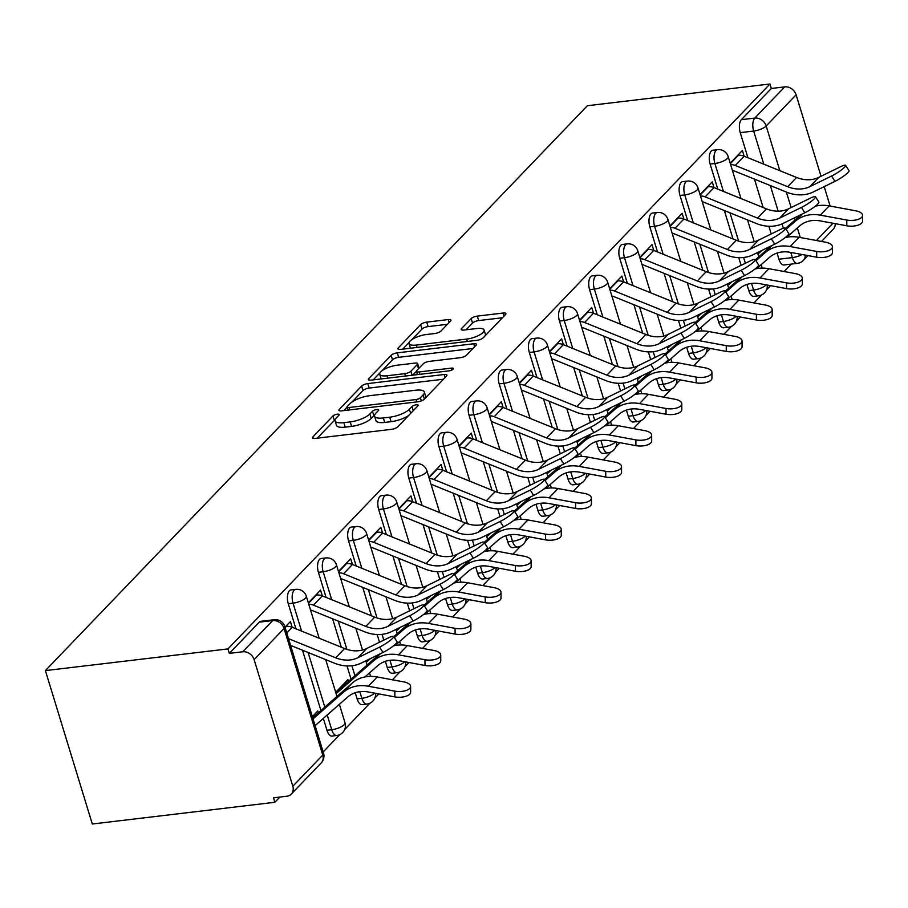 <?xml version="1.0" encoding="UTF-8"?>
<svg xmlns="http://www.w3.org/2000/svg" width="908" height="908" viewBox="0 0 908 908"><rect width="100%" height="100%" fill="white"/><g stroke="black" fill="none" stroke-linecap="round" stroke-linejoin="round"><path stroke-width="1.36" d="M337.277 414.207A3.394 1.078 -17 0 0 332.975 415.943L312.84 436.941A4.835 1.532 -17 0 0 312.454 437.849A4.835 1.532 -17 0 0 315.19 438.416L391.62 429.325A4.835 1.532 -17 0 0 397.761 426.839L417.907 405.853A3.394 1.078 -17 0 0 418.179 405.206A3.394 1.078 -17 0 0 416.261 404.82A3.394 1.078 -17 0 0 411.96 406.557L409.36 409.27A15.493 4.915 -17 0 1 389.702 417.215L383.335 417.964A15.493 4.915 -17 0 1 374.584 416.17A15.493 4.915 -17 0 1 375.81 413.265L378.42 410.541A3.394 1.078 -17 0 0 378.681 409.905A3.394 1.078 -17 0 0 376.775 409.519A3.394 1.078 -17 0 0 372.473 411.256L369.862 413.969A15.493 4.915 -17 0 1 350.216 421.914L343.837 422.663A15.493 4.915 -17 0 1 335.097 420.869A15.493 4.915 -17 0 1 336.323 417.964L338.922 415.24A3.394 1.078 -17 0 0 339.195 414.604A3.394 1.078 -17 0 0 337.277 414.207M335.109 419.848A3.394 1.078 -17 0 0 334.348 420.415L317.323 438.155M374.595 415.149A3.394 1.078 -17 0 0 373.835 415.728L371.236 418.44L369.862 413.969M746.932 284.465L748.816 290.617A9.863 4.619 83.2 0 0 753.844 296.383L758.6 295.815A9.863 4.619 -96.8 0 1 753.572 290.049L751.552 283.432M716.798 315.87L718.682 322.022A9.863 4.619 83.2 0 0 723.71 327.788L728.466 327.221A9.863 4.619 -96.8 0 1 723.438 321.455L721.417 314.838M686.675 347.276L688.548 353.428A9.863 4.619 83.2 0 0 693.576 359.193L698.331 358.626A9.863 4.619 -96.8 0 1 693.303 352.86L691.283 346.243M656.541 378.681L658.413 384.833A9.863 4.619 83.2 0 0 663.442 390.599L668.209 390.031A9.863 4.619 -96.8 0 1 663.18 384.266L661.149 377.649M626.406 410.087L628.291 416.239A9.863 4.619 83.2 0 0 633.319 422.004L638.074 421.437A9.863 4.619 -96.8 0 1 633.046 415.671L631.026 409.054M596.272 441.492L598.156 447.644A9.863 4.619 83.2 0 0 603.184 453.41L607.94 452.842A9.863 4.619 -96.8 0 1 602.912 447.076L600.892 440.459M566.138 472.898L568.022 479.049A9.863 4.619 83.2 0 0 573.05 484.815L577.806 484.248A9.863 4.619 -96.8 0 1 572.778 478.482L570.757 471.865M536.015 504.303L537.888 510.455A9.863 4.619 83.2 0 0 542.916 516.221L547.683 515.653A9.863 4.619 -96.8 0 1 542.655 509.887L540.623 503.27M505.881 535.709L507.754 541.86A9.863 4.619 83.2 0 0 512.782 547.626L517.549 547.059A9.863 4.619 -96.8 0 1 512.521 541.293L510.5 534.676M475.747 567.114L477.631 573.266A9.863 4.619 83.2 0 0 482.659 579.032L487.414 578.464A9.863 4.619 -96.8 0 1 482.386 572.698L480.366 566.081M445.612 598.52L447.496 604.671A9.863 4.619 83.2 0 0 452.524 610.437L457.28 609.87A9.863 4.619 -96.8 0 1 452.252 604.104L450.232 597.487M415.489 629.925L417.362 636.077A9.863 4.619 83.2 0 0 422.39 641.842L427.146 641.275A9.863 4.619 -96.8 0 1 422.118 635.509L420.098 628.892M385.355 661.33L387.228 667.482A9.863 4.619 83.2 0 0 392.256 673.248L397.023 672.68A9.863 4.619 -96.8 0 1 391.995 666.915L389.963 660.298M355.221 692.736L357.105 698.888A9.863 4.619 83.2 0 0 362.133 704.653L366.889 704.086A9.863 4.619 -96.8 0 1 361.861 698.32L359.84 691.703M323.339 718.398L326.971 730.293A9.863 4.619 83.2 0 0 331.999 736.059L336.755 735.491A9.863 4.619 -96.8 0 1 331.726 729.726L327.221 714.982M450.561 321.046A4.835 1.532 -17 0 0 450.935 320.138A4.835 1.532 -17 0 0 448.212 319.571L426.76 322.124A4.835 1.532 -17 0 0 420.62 324.61L398.249 347.923A4.835 1.532 -17 0 0 397.863 348.831A4.835 1.532 -17 0 0 400.598 349.398L477.029 340.307A4.835 1.532 -17 0 0 483.181 337.821L505.552 314.509A4.835 1.532 -17 0 0 505.926 313.589A4.835 1.532 -17 0 0 503.202 313.033L477.29 316.109A4.835 1.532 -17 0 0 471.15 318.594L461.582 328.571A4.835 1.532 -17 0 0 461.196 329.479A4.835 1.532 -17 0 0 463.931 330.047L476.779 328.514A12.95 4.109 -17 0 1 484.089 330.013A12.95 4.109 -17 0 1 466.633 339.093L416.307 345.074A12.95 4.109 -17 0 1 408.997 343.576A12.95 4.109 -17 0 1 426.454 334.507L434.841 333.508A4.835 1.532 -17 0 0 440.982 331.023L450.561 321.046M769.95 84.001L227.965 648.902L45.4 670.603L587.385 105.714L769.95 84.001L771.323 88.473L784.728 86.873A9.863 8.127 43.8 0 1 796.112 94.795L821.025 176.266M367.797 383.585A4.835 1.532 -17 0 0 361.656 386.059L339.286 409.383A4.835 1.532 -17 0 0 338.9 410.291A4.835 1.532 -17 0 0 341.635 410.847L418.077 401.756A4.835 1.532 -17 0 0 424.218 399.282L446.588 375.957A4.835 1.532 -17 0 0 446.963 375.049A4.835 1.532 -17 0 0 444.239 374.493L367.797 383.585L369.17 388.056A4.835 1.532 -17 0 0 363.018 390.531L352.043 401.983M368.761 378.647L391.132 355.334A4.835 1.532 -17 0 1 397.284 352.849L473.715 343.757A4.835 1.532 -17 0 1 476.45 344.325A4.835 1.532 -17 0 1 476.064 345.233L466.496 355.21A4.835 1.532 -17 0 1 460.356 357.695L429.348 361.384A4.835 1.532 -17 0 0 423.207 363.858L416.863 370.475A4.835 1.532 -17 0 0 416.477 371.395A4.835 1.532 -17 0 0 419.212 371.951L451.48 368.115A3.394 1.078 -17 0 1 453.398 368.5A3.394 1.078 -17 0 1 448.824 370.884L371.111 380.123A4.835 1.532 -17 0 1 368.387 379.555A4.835 1.532 -17 0 1 368.761 378.647L369.204 380.1M778.939 259.211L792.355 257.611A9.863 4.619 -96.8 0 0 797.383 263.377L783.967 264.977A9.863 4.619 -96.8 0 1 778.939 259.211L777.066 253.06M771.221 233.958L768.872 226.262M763.14 207.523L754.469 179.137M747.92 157.731L740.247 132.647L753.663 131.047A9.863 4.619 -96.8 0 1 754.786 118.085L784.728 86.873M292.83 786.249L322.76 755.047L284.068 628.484L254.138 659.685L292.83 786.249A9.863 8.127 -136.2 0 1 291.286 794.103A9.863 8.127 -136.2 0 1 286.905 796.225L273.501 797.814L274.863 802.286L279.88 797.054M323.169 751.949L339.785 734.617M344.688 729.521L369.919 703.212M374.811 698.116L378.829 693.928M392.404 679.786L400.042 671.807M404.945 666.71L408.963 662.522M422.538 648.38L430.176 640.401M435.08 635.305L439.097 631.117M452.661 616.975L460.311 608.996M465.214 603.899L469.232 599.7M482.795 585.569L490.445 577.59M495.337 572.494L499.366 568.294M512.929 554.164L520.579 546.185M525.471 541.089L529.489 536.889M543.063 522.758L550.702 514.779M555.605 509.683L559.623 505.484M573.186 491.353L580.836 483.374M585.739 478.278L589.757 474.078M603.321 459.947L610.97 451.968M615.874 446.872L619.892 442.673M633.455 428.542L641.105 420.563M645.997 415.467L650.015 411.267M663.589 397.136L671.228 389.157M676.131 384.061L680.149 379.862M693.712 365.731L701.362 357.752M706.265 352.644L710.283 348.456M723.846 334.326L731.496 326.347M736.399 321.239L740.417 317.051M753.981 302.92L761.63 294.941M766.522 289.834L770.54 285.645M784.115 271.515L791.209 264.114M274.863 802.286L92.298 823.999L45.4 670.603M824.192 186.628L830.139 206.071M835.224 223.652A9.863 8.127 43.8 0 1 833.272 229.213L821.524 241.449M254.138 659.685A9.863 8.127 -136.2 0 0 242.742 651.774L272.684 620.573A9.863 4.619 -96.8 0 1 274.25 619.721L260.846 621.31A9.863 4.619 -96.8 0 0 259.268 622.162L272.684 620.573A9.863 8.127 -136.2 0 1 284.068 628.484A9.863 3.133 -17 0 0 284.851 626.634A9.863 9.863 0 0 0 274.25 619.721M227.965 648.902L229.338 653.374L242.742 651.774M318.322 712.825L317.755 710.987L312.363 716.616M292.172 627.28L290.412 621.549L285.021 627.178M348.445 681.42L347.889 679.581L335.699 692.305M322.295 595.875L320.547 590.143L308.345 602.855M345.925 563.698L346.561 563.618A12.326 10.17 43.8 0 1 352.44 564.481L350.681 558.738L338.48 571.45M376.06 532.292L376.695 532.213A12.326 10.17 43.8 0 1 382.574 533.075L380.804 527.332L368.614 540.044M406.194 500.887L406.829 500.807A12.326 10.17 43.8 0 1 412.709 501.67L410.938 495.927L398.748 508.639M442.82 470.253L441.072 464.521L428.871 477.233M466.451 438.076L467.087 437.996A12.326 10.17 43.8 0 1 472.966 438.859L471.207 433.116L459.005 445.828M496.585 406.671L497.221 406.591A12.326 10.17 43.8 0 1 503.1 407.454L501.341 401.711L489.14 414.423M526.719 375.265L527.355 375.186A12.326 10.17 43.8 0 1 533.234 376.048L531.464 370.305L519.274 383.017M556.842 343.86L557.489 343.78A12.326 10.17 43.8 0 1 563.369 344.643L561.598 338.9L549.397 351.612M593.48 313.226L591.732 307.494L579.531 320.206M617.111 281.049L617.746 280.969A12.326 10.17 43.8 0 1 623.626 281.832L621.866 276.089L609.665 288.801M647.245 249.643L647.881 249.564A12.326 10.17 43.8 0 1 653.76 250.426L651.989 244.683L639.8 257.395M677.379 218.238L678.015 218.158A12.326 10.17 43.8 0 1 683.894 219.021L682.124 213.278L669.934 225.99M707.502 186.832L708.149 186.753A12.326 10.17 43.8 0 1 714.029 187.616L712.258 181.872L700.057 194.584M741.098 265.363L738.737 257.668M733.017 238.929L724.334 210.542M717.785 189.136L710.124 164.053L714.88 163.485A9.863 4.619 -96.8 0 1 717.581 149.672L712.814 150.229A9.863 4.619 83.2 0 0 710.124 164.053M710.964 296.768L708.615 289.073M702.883 270.334L694.2 241.948M687.662 220.542L679.99 195.458L684.745 194.891A9.863 4.619 -96.8 0 1 687.447 181.078L682.691 181.634A9.863 4.619 83.2 0 0 679.99 195.458M680.83 328.174L678.48 320.479M672.749 301.74L664.066 273.353M657.528 251.947L649.856 226.864L654.611 226.296A9.863 4.619 -96.8 0 1 657.313 212.483L652.557 213.039A9.863 4.619 83.2 0 0 649.856 226.864M650.695 359.579L648.346 351.884M642.614 333.145L633.932 304.759M627.394 283.353L619.721 258.269L624.488 257.702A9.863 4.619 -96.8 0 1 627.178 243.889L622.423 244.445A9.863 4.619 83.2 0 0 619.721 258.269M620.573 390.985L618.212 383.289M612.48 364.551L603.809 336.164M597.26 314.758L589.598 289.675L594.354 289.107A9.863 4.619 -96.8 0 1 597.055 275.294L592.288 275.85A9.863 4.619 83.2 0 0 589.598 289.675M590.438 422.39L588.078 414.695M582.357 395.956L573.674 367.57M567.125 346.164L559.464 321.08L564.22 320.513A9.863 4.619 -96.8 0 1 566.921 306.7L562.166 307.256A9.863 4.619 83.2 0 0 559.464 321.08M560.304 453.796L557.955 446.1M552.223 427.362L543.54 398.975M537.003 377.569L529.33 352.486L534.086 351.918A9.863 4.619 -96.8 0 1 536.787 338.105L532.031 338.661A9.863 4.619 83.2 0 0 529.33 352.486M530.17 485.201L527.82 477.506M522.089 458.767L513.406 430.381M506.868 408.975L499.196 383.891L503.951 383.324A9.863 4.619 -96.8 0 1 506.653 369.511L501.897 370.067A9.863 4.619 83.2 0 0 499.196 383.891M500.036 516.607L497.686 508.911M491.954 490.172L483.283 461.786M476.734 440.38L469.061 415.296L473.828 414.729A9.863 4.619 -96.8 0 1 476.518 400.916L471.763 401.472A9.863 4.619 83.2 0 0 469.061 415.296M469.913 548.012L467.552 540.317M461.832 521.578L453.149 493.192M446.6 471.785L438.939 446.702L443.694 446.134A9.863 4.619 -96.8 0 1 446.396 432.321L441.629 432.878A9.863 4.619 83.2 0 0 438.939 446.702M439.778 579.418L437.429 571.722M431.697 552.983L423.014 524.597M416.477 503.191L408.804 478.107L413.56 477.54A9.863 4.619 -96.8 0 1 416.261 463.727L411.506 464.283A9.863 4.619 83.2 0 0 408.804 478.107M409.644 610.823L407.295 603.128M401.563 584.389L392.88 556.002M386.343 534.596L378.67 509.513L383.426 508.945A9.863 4.619 -96.8 0 1 386.127 495.132L381.371 495.689A9.863 4.619 83.2 0 0 378.67 509.513M379.51 642.228L377.161 634.533M371.429 615.794L362.746 587.408M356.208 566.002L348.536 540.918L353.303 540.351A9.863 4.619 -96.8 0 1 355.993 526.538L351.237 527.094A9.863 4.619 83.2 0 0 348.536 540.918M351.055 679.127L347.026 665.939M341.294 647.2L332.623 618.813M326.074 597.407L318.413 572.324L323.169 571.756A9.863 4.619 -96.8 0 1 325.87 557.943L321.103 558.499A9.863 4.619 83.2 0 0 318.413 572.324M320.933 710.533L302.489 650.219M295.94 628.813L288.279 603.729L293.034 603.162A9.863 4.619 -96.8 0 1 295.736 589.349L290.98 589.905A9.863 4.619 83.2 0 0 288.279 603.729M744.14 156.199L742.392 150.467L730.191 163.179M771.323 88.473L741.382 119.674A9.863 4.619 83.2 0 0 740.247 132.647M229.338 653.374L259.268 622.162M606.975 409.553L608.144 413.798M335.097 420.869L336.459 425.341A15.493 4.915 -17 0 0 345.21 427.135L343.837 422.663M371.236 418.44A15.493 4.915 -17 0 1 351.578 426.385L345.21 427.135M374.584 416.17L375.957 420.642A15.493 4.915 -17 0 0 384.697 422.436L383.335 417.964M408.748 415.399A15.493 4.915 -17 0 1 391.064 421.687L384.697 422.436M443.467 379.215L369.17 388.056M347.06 407.17L343.78 410.598M347.31 406.5A3.394 1.078 -17 0 0 347.049 407.136A3.394 1.078 -17 0 0 348.956 407.522L416.057 399.543A3.394 1.078 -17 0 0 420.359 397.806L423.105 394.946A15.493 4.915 -17 0 0 424.331 392.029A15.493 4.915 -17 0 0 415.58 390.236L369.715 395.695A15.493 4.915 -17 0 0 350.068 403.629L347.31 406.5M425.568 397.874A15.493 4.915 -17 0 0 425.693 396.501L424.331 392.029M373.256 379.862L379.964 372.87M381.996 370.759L392.506 359.806L391.132 355.334M472.943 348.49L398.646 357.321A4.835 1.532 -17 0 0 392.506 359.806M397.182 365.209A12.95 4.109 -17 0 0 379.726 374.278A12.95 4.109 -17 0 0 387.046 375.776L404.775 373.665A4.835 1.532 -17 0 0 410.915 371.19L417.26 364.562A4.835 1.532 -17 0 0 417.646 363.654A4.835 1.532 -17 0 0 414.911 363.098L397.182 365.209M379.726 374.278L381.099 378.75A12.95 4.109 -17 0 0 381.167 378.931M416.454 371.304L412.754 375.174M419.031 368.217A4.835 1.532 -17 0 0 419.008 368.126L417.646 363.654M408.997 343.576L410.371 348.048A12.95 4.109 -17 0 0 410.439 348.218M485.383 335.517A12.95 4.109 -17 0 0 485.451 334.484L484.089 330.013M502.43 317.755L478.664 320.581A4.835 1.532 -17 0 0 472.523 323.066L466.065 329.786M447.428 324.304L428.133 326.596A4.835 1.532 -17 0 0 421.982 329.082L411.869 339.626M409.065 342.543L402.732 349.137M410.598 686.448L410.62 692.202A11.339 5.017 179.8 0 1 394.844 696.879L394.821 691.136A11.339 5.017 -0.2 0 0 410.598 686.448A11.339 5.017 -0.2 0 0 403.697 681.874L377.217 676.971A36.978 30.497 -136.2 0 0 352.225 683.054L316.029 714.834A5.913 4.88 43.8 0 1 313.646 715.867L313.01 715.947M315.11 725.617L347.696 697.015A30.577 25.208 43.8 0 1 368.353 691.987L394.844 696.879M394.821 691.136L368.33 686.232A36.978 30.497 -136.2 0 0 343.337 692.316L313.056 718.898M379.623 647.098A11.339 1.861 -32.2 0 0 389.487 640.98A11.339 1.861 -32.2 0 0 393.663 636.429A11.339 1.861 -32.2 0 0 388.511 637.836L366.764 648.471L357.877 657.721L379.623 647.098L382.994 652.443L361.248 663.078A36.978 30.497 43.8 0 1 334.428 663.158L290.583 645.384M393.663 636.429L397.034 641.774A11.339 1.861 147.8 0 1 392.858 646.326A11.339 1.861 147.8 0 1 382.994 652.443M285.668 626.509L286.304 626.429A12.326 10.17 43.8 0 1 292.183 627.292L344.586 648.539A30.577 25.208 -136.2 0 0 366.764 648.471M288.528 638.676L335.71 657.801A30.577 25.208 -136.2 0 0 357.877 657.721M440.732 655.043L440.755 660.797A11.339 5.017 179.8 0 1 424.978 665.473L424.944 659.73A11.339 5.017 -0.2 0 0 440.732 655.043A11.339 5.017 -0.2 0 0 433.831 650.469L407.34 645.565A36.978 30.497 -136.2 0 0 393.414 645.906M379.499 654.157L346.164 683.429A5.913 4.88 43.8 0 1 343.78 684.462L343.145 684.541M424.944 659.73L398.464 654.827A36.978 30.497 -136.2 0 0 373.472 660.91L337.277 692.69A5.913 4.88 43.8 0 1 336.039 693.44M364.914 676.948L377.83 665.609A30.577 25.208 43.8 0 1 398.487 660.581L424.978 665.473M470.866 623.637L470.889 629.392A11.339 5.017 179.8 0 1 455.101 634.068L455.078 628.325A11.339 5.017 -0.2 0 0 470.866 623.637A11.339 5.017 -0.2 0 0 463.965 619.063L437.474 614.16A36.978 30.497 -136.2 0 0 423.537 614.5M370.532 658.538L367.399 661.285A5.913 4.88 43.8 0 1 366.174 662.034M395.037 645.543L407.964 634.204A30.577 25.208 43.8 0 1 428.621 629.176L455.101 634.068M455.078 628.325L428.587 623.421A36.978 30.497 -136.2 0 0 403.606 629.505L394.39 637.586M409.633 622.752L393.8 636.644M409.758 615.692A11.339 1.861 -32.2 0 0 419.621 609.574A11.339 1.861 -32.2 0 0 423.798 605.023A11.339 1.861 -32.2 0 0 418.633 606.43L396.898 617.065L388.011 626.316L409.758 615.692L413.117 621.038L391.382 631.673A36.978 30.497 43.8 0 1 364.562 631.752L312.148 610.505A5.913 4.88 -136.2 0 0 310.559 610.097M423.798 605.023L427.157 610.369A11.339 1.861 147.8 0 1 422.992 614.92A11.339 1.861 147.8 0 1 413.117 621.038M315.791 595.103L316.438 595.024A12.326 10.17 43.8 0 1 322.317 595.886L374.72 617.134A30.577 25.208 -136.2 0 0 396.898 617.065M308.765 604.206A12.326 10.17 43.8 0 1 313.43 605.148L365.833 626.395A30.577 25.208 -136.2 0 0 388.011 626.316M439.881 584.287A11.339 1.861 -32.2 0 0 449.755 578.169A11.339 1.861 -32.2 0 0 453.921 573.618A11.339 1.861 -32.2 0 0 448.768 575.025L427.032 585.66L418.145 594.91L439.881 584.287L443.252 589.633L421.516 600.267A36.978 30.497 43.8 0 1 394.685 600.347L342.282 579.1A5.913 4.88 -136.2 0 0 340.693 578.691M453.921 573.618L457.291 578.964A11.339 1.861 147.8 0 1 453.126 583.515A11.339 1.861 147.8 0 1 443.252 589.633M338.888 572.8A12.326 10.17 43.8 0 1 343.565 573.742L395.967 594.99A30.577 25.208 -136.2 0 0 418.145 594.91M343.565 573.742L352.44 564.481L404.854 585.728A30.577 25.208 -136.2 0 0 427.032 585.66M501 592.232L501.023 597.986A11.339 5.017 179.8 0 1 485.235 602.662L485.212 596.919A11.339 5.017 -0.2 0 0 501 592.232A11.339 5.017 -0.2 0 0 494.1 587.658L467.609 582.754A36.978 30.497 -136.2 0 0 453.671 583.095M400.666 627.133L397.534 629.88A5.913 4.88 43.8 0 1 396.308 630.629M425.171 614.137L438.087 602.798A30.577 25.208 43.8 0 1 458.744 597.77L485.235 602.662M485.212 596.919L458.722 592.016A36.978 30.497 -136.2 0 0 433.729 598.1L424.524 606.181M439.767 591.346L423.934 605.239M531.123 560.826L531.146 566.581A11.339 5.017 179.8 0 1 515.369 571.257L515.347 565.514A11.339 5.017 -0.2 0 0 531.123 560.826A11.339 5.017 -0.2 0 0 524.222 556.252L497.743 551.349A36.978 30.497 -136.2 0 0 483.805 551.689M430.801 595.727L427.668 598.474A5.913 4.88 43.8 0 1 426.442 599.223M455.305 582.732L468.222 571.393A30.577 25.208 43.8 0 1 488.879 566.365L515.369 571.257M515.347 565.514L488.856 560.611A36.978 30.497 -136.2 0 0 463.863 566.694L454.658 574.775M469.901 559.941L454.068 573.833M561.258 529.421L561.28 535.175A11.339 5.017 179.8 0 1 545.504 539.851L545.47 534.108A11.339 5.017 -0.2 0 0 561.258 529.421A11.339 5.017 -0.2 0 0 554.357 524.847L527.866 519.944A36.978 30.497 -136.2 0 0 513.939 520.284M460.935 564.322L457.802 567.069A5.913 4.88 43.8 0 1 456.565 567.818M485.44 551.326L498.356 539.988A30.577 25.208 43.8 0 1 519.013 534.96L545.504 539.851M545.47 534.108L518.99 529.205A36.978 30.497 -136.2 0 0 493.997 535.289L484.793 543.37M500.036 528.535L484.202 542.428M470.015 552.881A11.339 1.861 -32.2 0 0 479.889 546.764A11.339 1.861 -32.2 0 0 484.055 542.212A11.339 1.861 -32.2 0 0 478.902 543.62L457.155 554.255L448.268 563.505L470.015 552.881L473.386 558.227L451.639 568.862A36.978 30.497 43.8 0 1 424.819 568.941L372.416 547.694A5.913 4.88 -136.2 0 0 370.827 547.286M484.055 542.212L487.426 547.558A11.339 1.861 147.8 0 1 483.26 552.109A11.339 1.861 147.8 0 1 473.386 558.227M369.023 541.395A12.326 10.17 43.8 0 1 373.687 542.337L426.102 563.584A30.577 25.208 -136.2 0 0 448.268 563.505M373.687 542.337L382.574 533.075L434.989 554.323A30.577 25.208 -136.2 0 0 457.155 554.255M500.149 521.476A11.339 1.861 -32.2 0 0 510.012 515.358A11.339 1.861 -32.2 0 0 514.189 510.807A11.339 1.861 -32.2 0 0 509.036 512.214L487.29 522.849L478.403 532.099L500.149 521.476L503.52 526.822L481.773 537.457A36.978 30.497 43.8 0 1 454.953 537.536L402.539 516.289A5.913 4.88 -136.2 0 0 400.961 515.88M514.189 510.807L517.56 516.153A11.339 1.861 147.8 0 1 513.383 520.704A11.339 1.861 147.8 0 1 503.52 526.822M399.157 509.99A12.326 10.17 43.8 0 1 403.822 510.932L456.236 532.179A30.577 25.208 -136.2 0 0 478.403 532.099M403.822 510.932L412.709 501.67L465.123 522.917A30.577 25.208 -136.2 0 0 487.29 522.849M530.283 490.07A11.339 1.861 -32.2 0 0 540.146 483.953A11.339 1.861 -32.2 0 0 544.323 479.401A11.339 1.861 -32.2 0 0 539.159 480.809L517.424 491.444L508.537 500.694L530.283 490.07L533.643 495.416L511.908 506.051A36.978 30.497 43.8 0 1 485.088 506.131L432.673 484.883A5.913 4.88 -136.2 0 0 431.084 484.475M544.323 479.401L547.683 484.747A11.339 1.861 147.8 0 1 543.517 489.299A11.339 1.861 147.8 0 1 533.643 495.416M436.317 469.481L436.964 469.402A12.326 10.17 43.8 0 1 442.843 470.265L495.246 491.512A30.577 25.208 -136.2 0 0 517.424 491.444M429.291 478.584A12.326 10.17 43.8 0 1 433.956 479.526L486.37 500.773A30.577 25.208 -136.2 0 0 508.537 500.694M591.392 498.015L591.414 503.77A11.339 5.017 179.8 0 1 575.627 508.446L575.604 502.703A11.339 5.017 -0.2 0 0 591.392 498.015A11.339 5.017 -0.2 0 0 584.491 493.441L558 488.538A36.978 30.497 -136.2 0 0 544.074 488.879M491.069 532.917L487.936 535.663A5.913 4.88 43.8 0 1 486.699 536.412M515.562 519.921L528.49 508.582A30.577 25.208 43.8 0 1 549.147 503.554L575.627 508.446M575.604 502.703L549.113 497.8A36.978 30.497 -136.2 0 0 524.132 503.883L514.915 511.964M530.159 497.13L514.325 511.022M560.406 458.665A11.339 1.861 -32.2 0 0 570.281 452.547A11.339 1.861 -32.2 0 0 574.446 447.996A11.339 1.861 -32.2 0 0 569.293 449.403L547.558 460.038L538.671 469.288L560.406 458.665L563.777 464.011L542.042 474.646A36.978 30.497 43.8 0 1 515.222 474.725L462.808 453.478A5.913 4.88 -136.2 0 0 461.219 453.069M574.446 447.996L577.817 453.342A11.339 1.861 147.8 0 1 573.652 457.893A11.339 1.861 147.8 0 1 563.777 464.011M459.425 447.179A12.326 10.17 43.8 0 1 464.09 448.121L516.493 469.368A30.577 25.208 -136.2 0 0 538.671 469.288M464.09 448.121L472.966 438.859L525.38 460.106A30.577 25.208 -136.2 0 0 547.558 460.038M621.526 466.61L621.549 472.364A11.339 5.017 179.8 0 1 605.761 477.041L605.738 471.297A11.339 5.017 -0.2 0 0 621.526 466.61A11.339 5.017 -0.2 0 0 614.625 462.036L588.134 457.133A36.978 30.497 -136.2 0 0 574.197 457.473M521.192 501.511L518.059 504.258A5.913 4.88 43.8 0 1 516.834 505.007M545.697 488.515L558.613 477.177A30.577 25.208 43.8 0 1 579.27 472.149L605.761 477.041M605.738 471.297L579.247 466.394A36.978 30.497 -136.2 0 0 554.266 472.478L545.05 480.559M560.293 465.725L544.459 479.617M590.54 427.259A11.339 1.861 -32.2 0 0 600.415 421.142A11.339 1.861 -32.2 0 0 604.58 416.59A11.339 1.861 -32.2 0 0 599.428 417.998L577.681 428.633L568.805 437.883L590.54 427.259L593.911 432.605L572.165 443.24A36.978 30.497 43.8 0 1 545.345 443.32L492.942 422.072A5.913 4.88 -136.2 0 0 491.353 421.664M604.58 416.59L607.951 421.936A11.339 1.861 147.8 0 1 603.786 426.488A11.339 1.861 147.8 0 1 593.911 432.605M489.548 415.773A12.326 10.17 43.8 0 1 494.213 416.715L546.627 437.962A30.577 25.208 -136.2 0 0 568.805 437.883M494.213 416.715L503.1 407.454L555.514 428.701A30.577 25.208 -136.2 0 0 577.681 428.633M651.649 435.204L651.683 440.959A11.339 5.017 179.8 0 1 635.895 445.635L635.872 439.892A11.339 5.017 -0.2 0 0 651.649 435.204A11.339 5.017 -0.2 0 0 644.759 430.63L618.269 425.727A36.978 30.497 -136.2 0 0 604.331 426.068M551.326 470.106L548.194 472.852A5.913 4.88 43.8 0 1 546.968 473.601M575.831 457.11L588.747 445.771A30.577 25.208 43.8 0 1 609.404 440.743L635.895 445.635M635.872 439.892L609.381 434.989A36.978 30.497 -136.2 0 0 584.389 441.072L575.184 449.154M590.427 434.319L574.594 448.212M620.675 395.854A11.339 1.861 -32.2 0 0 630.549 389.736A11.339 1.861 -32.2 0 0 634.715 385.185A11.339 1.861 -32.2 0 0 629.562 386.592L607.815 397.227L598.928 406.478L620.675 395.854L624.046 401.2L602.299 411.835A36.978 30.497 43.8 0 1 575.479 411.914L523.065 390.667A5.913 4.88 -136.2 0 0 521.487 390.258M634.715 385.185L638.086 390.531A11.339 1.861 147.8 0 1 633.909 395.082A11.339 1.861 147.8 0 1 624.046 401.2M519.682 384.368A12.326 10.17 43.8 0 1 524.347 385.31L576.762 406.557A30.577 25.208 -136.2 0 0 598.928 406.478M524.347 385.31L533.234 376.048L585.649 397.295A30.577 25.208 -136.2 0 0 607.815 397.227M681.783 403.799L681.806 409.553A11.339 5.017 179.8 0 1 666.029 414.23L666.007 408.486A11.339 5.017 -0.2 0 0 681.783 403.799A11.339 5.017 -0.2 0 0 674.882 399.225L648.403 394.322A36.978 30.497 -136.2 0 0 634.465 394.662M581.46 438.7L578.328 441.447A5.913 4.88 43.8 0 1 577.091 442.196M605.965 425.704L618.881 414.366A30.577 25.208 43.8 0 1 639.538 409.338L666.029 414.23M666.007 408.486L639.516 403.583A36.978 30.497 -136.2 0 0 614.523 409.667L605.318 417.748M620.561 402.914L604.728 416.806M650.809 364.449A11.339 1.861 -32.2 0 0 660.672 358.331A11.339 1.861 -32.2 0 0 664.849 353.779A11.339 1.861 -32.2 0 0 659.696 355.187L637.949 365.822L629.062 375.072L650.809 364.449L654.18 369.794L632.433 380.429A36.978 30.497 43.8 0 1 605.613 380.509L553.199 359.262A5.913 4.88 -136.2 0 0 551.621 358.853M664.849 353.779L668.22 359.125A11.339 1.861 147.8 0 1 664.043 363.677A11.339 1.861 147.8 0 1 654.18 369.794M549.817 352.962A12.326 10.17 43.8 0 1 554.482 353.904L606.896 375.152A30.577 25.208 -136.2 0 0 629.062 375.072M554.482 353.904L563.369 344.643L615.772 365.89A30.577 25.208 -136.2 0 0 637.949 365.822M711.917 372.394L711.94 378.148A11.339 5.017 179.8 0 1 696.152 382.824L696.13 377.081A11.339 5.017 -0.2 0 0 711.917 372.394A11.339 5.017 -0.2 0 0 705.017 367.819L678.526 362.916A36.978 30.497 -136.2 0 0 664.599 363.257M611.595 407.295L608.462 410.041A5.913 4.88 43.8 0 1 607.225 410.791M636.088 394.299L649.016 382.96A30.577 25.208 43.8 0 1 669.673 377.932L696.152 382.824M696.13 377.081L669.65 372.178A36.978 30.497 -136.2 0 0 644.657 378.261L635.452 386.343M650.684 371.508L634.851 385.401M680.932 333.043A11.339 1.861 -32.2 0 0 690.806 326.925A11.339 1.861 -32.2 0 0 694.983 322.374A11.339 1.861 -32.2 0 0 689.819 323.781L668.084 334.416L659.197 343.667L680.932 333.043L684.303 338.389L662.568 349.024A36.978 30.497 43.8 0 1 635.748 349.103L583.333 327.856A5.913 4.88 -136.2 0 0 581.744 327.447M694.983 322.374L698.343 327.72A11.339 1.861 147.8 0 1 694.177 332.271A11.339 1.861 147.8 0 1 684.303 338.389M586.977 312.454L587.624 312.375A12.326 10.17 43.8 0 1 593.503 313.237L645.906 334.484A30.577 25.208 -136.2 0 0 668.084 334.416M579.951 321.557A12.326 10.17 43.8 0 1 584.616 322.499L637.019 343.735A30.577 25.208 -136.2 0 0 659.197 343.667M742.052 340.988L742.074 346.743A11.339 5.017 179.8 0 1 726.286 351.419L726.264 345.676A11.339 5.017 -0.2 0 0 742.052 340.988A11.339 5.017 -0.2 0 0 735.151 336.414L708.66 331.511A36.978 30.497 -136.2 0 0 694.722 331.851M641.718 375.889L638.585 378.636A5.913 4.88 43.8 0 1 637.359 379.385M666.222 362.894L679.139 351.544A30.577 25.208 43.8 0 1 699.796 346.527L726.286 351.419M726.264 345.676L699.773 340.772A36.978 30.497 -136.2 0 0 674.792 346.856L665.575 354.937M680.818 340.103L664.985 353.995M711.066 301.638A11.339 1.861 -32.2 0 0 720.941 295.52A11.339 1.861 -32.2 0 0 725.106 290.969A11.339 1.861 -32.2 0 0 719.953 292.376L698.207 303.011L689.331 312.261L711.066 301.638L714.437 306.983L692.69 317.618A36.978 30.497 43.8 0 1 665.87 317.698L613.467 296.451A5.913 4.88 -136.2 0 0 611.879 296.042M725.106 290.969L728.477 296.314A11.339 1.861 147.8 0 1 724.312 300.866A11.339 1.861 147.8 0 1 714.437 306.983M610.074 290.151A12.326 10.17 43.8 0 1 614.739 291.093L667.153 312.329A30.577 25.208 -136.2 0 0 689.331 312.261M614.739 291.093L623.626 281.832L676.04 303.079A30.577 25.208 -136.2 0 0 698.207 303.011M772.175 309.583L772.209 315.337A11.339 5.017 179.8 0 1 756.421 320.013L756.398 314.27A11.339 5.017 -0.2 0 0 772.175 309.583A11.339 5.017 -0.2 0 0 765.285 305.009L738.794 300.105A36.978 30.497 -136.2 0 0 724.856 300.446M671.852 344.484L668.719 347.231A5.913 4.88 43.8 0 1 667.494 347.98M696.357 331.488L709.273 320.138A30.577 25.208 43.8 0 1 729.93 315.121L756.421 320.013M756.398 314.27L729.907 309.367A36.978 30.497 -136.2 0 0 704.914 315.451L695.71 323.532M710.953 308.697L695.119 322.59M741.2 270.232A11.339 1.861 -32.2 0 0 751.075 264.114A11.339 1.861 -32.2 0 0 755.24 259.552A11.339 1.861 -32.2 0 0 750.087 260.971L728.341 271.594L719.454 280.856L741.2 270.232L744.571 275.578L722.825 286.213A36.978 30.497 43.8 0 1 696.005 286.292L643.59 265.045A5.913 4.88 -136.2 0 0 642.013 264.637M755.24 259.552L758.611 264.909A11.339 1.861 147.8 0 1 754.446 269.46A11.339 1.861 147.8 0 1 744.571 275.578M640.208 258.746A12.326 10.17 43.8 0 1 644.873 259.688L697.287 280.924A30.577 25.208 -136.2 0 0 719.454 280.856M644.873 259.688L653.76 250.426L706.174 271.674A30.577 25.208 -136.2 0 0 728.341 271.594M802.309 278.177L802.332 283.932A11.339 5.017 179.8 0 1 786.555 288.608L786.532 282.853A11.339 5.017 -0.2 0 0 802.309 278.177A11.339 5.017 -0.2 0 0 795.408 273.603L768.928 268.7A36.978 30.497 -136.2 0 0 754.991 269.04M701.986 313.078L698.854 315.825A5.913 4.88 43.8 0 1 697.616 316.574M726.491 300.083L739.407 288.733A30.577 25.208 43.8 0 1 760.064 283.716L786.555 288.608M786.532 282.853L760.041 277.962A36.978 30.497 -136.2 0 0 735.049 284.045L725.844 292.126M741.087 277.292L725.254 291.184M771.335 238.827A11.339 1.861 -32.2 0 0 781.198 232.709A11.339 1.861 -32.2 0 0 785.375 228.146A11.339 1.861 -32.2 0 0 780.222 229.565L758.475 240.189L749.588 249.45L771.335 238.827L774.706 244.173L752.959 254.808A36.978 30.497 43.8 0 1 726.139 254.887L673.725 233.64A5.913 4.88 -136.2 0 0 672.147 233.231M785.375 228.146L788.746 233.504A11.339 1.861 147.8 0 1 784.569 238.055A11.339 1.861 147.8 0 1 774.706 244.173M670.342 227.341A12.326 10.17 43.8 0 1 675.007 228.283L727.421 249.518A30.577 25.208 -136.2 0 0 749.588 249.45M675.007 228.283L683.894 219.021L736.309 240.268A30.577 25.208 -136.2 0 0 758.475 240.189M832.443 246.772L832.466 252.526A11.339 5.017 179.8 0 1 816.689 257.202L816.655 251.448A11.339 5.017 -0.2 0 0 832.443 246.772A11.339 5.017 -0.2 0 0 825.542 242.198L799.051 237.294A36.978 30.497 -136.2 0 0 785.125 237.635M732.12 281.673L728.988 284.42A5.913 4.88 43.8 0 1 727.751 285.169M756.625 268.677L769.541 257.327A30.577 25.208 43.8 0 1 790.198 252.311L816.689 257.202M816.655 251.448L790.176 246.556A36.978 30.497 -136.2 0 0 765.183 252.64L755.978 260.721M771.21 245.886L755.388 259.779M801.469 207.421A11.339 1.861 -32.2 0 0 811.332 201.304A11.339 1.861 -32.2 0 0 815.509 196.741A11.339 1.861 -32.2 0 0 810.345 198.16L788.609 208.783L779.722 218.045L801.469 207.421L804.829 212.767L783.093 223.402A36.978 30.497 43.8 0 1 756.273 223.482L703.859 202.234A5.913 4.88 -136.2 0 0 702.27 201.826M815.509 196.741L818.868 202.098A11.339 1.861 147.8 0 1 814.703 206.649A11.339 1.861 147.8 0 1 804.829 212.767M700.477 195.935A12.326 10.17 43.8 0 1 705.141 196.877L757.544 218.113A30.577 25.208 -136.2 0 0 779.722 218.045M705.141 196.877L714.029 187.616L766.431 208.863A30.577 25.208 -136.2 0 0 788.609 208.783M862.577 215.366L862.6 221.121A11.339 5.017 179.8 0 1 846.812 225.797L846.789 220.042A11.339 5.017 -0.2 0 0 862.577 215.366A11.339 5.017 -0.2 0 0 855.677 210.792L829.186 205.889A36.978 30.497 -136.2 0 0 815.248 206.23M762.243 250.268L759.122 253.014A5.913 4.88 43.8 0 1 757.885 253.763M786.748 237.272L799.676 225.922A30.577 25.208 43.8 0 1 820.333 220.905L846.812 225.797M846.789 220.042L820.299 215.151A36.978 30.497 -136.2 0 0 795.317 221.234L786.101 229.315M801.344 214.481L785.511 228.373M831.592 176.016A11.339 1.861 -32.2 0 0 841.466 169.898A11.339 1.861 -32.2 0 0 845.632 165.335A11.339 1.861 -32.2 0 0 840.479 166.754L818.744 177.378L809.857 186.639L831.592 176.016L834.963 181.362L813.227 191.997A36.978 30.497 43.8 0 1 786.407 192.076L733.993 170.829A5.913 4.88 -136.2 0 0 732.404 170.42M845.632 165.335L849.003 170.693A11.339 1.861 147.8 0 1 844.837 175.244A11.339 1.861 147.8 0 1 834.963 181.362M737.636 155.427L738.272 155.347A12.326 10.17 43.8 0 1 744.151 156.21L796.566 177.457A30.577 25.208 -136.2 0 0 818.744 177.378M730.611 164.53A12.326 10.17 43.8 0 1 735.276 165.472L787.679 186.708A30.577 25.208 -136.2 0 0 809.857 186.639M334.348 420.415L332.975 415.943M413.242 410.722L411.96 406.557M373.835 415.728L372.473 411.256M748.816 290.617L753.572 290.049A9.863 3.133 -17 0 0 766.091 284.987A9.863 3.133 163 0 0 766.216 284.851M718.682 322.022L723.438 321.455A9.863 3.133 -17 0 0 735.957 316.393A9.863 3.133 163 0 0 736.082 316.256M688.548 353.428L693.303 352.86A9.863 3.133 -17 0 0 705.822 347.798A9.863 3.133 163 0 0 705.947 347.662M658.413 384.833L663.18 384.266A9.863 3.133 -17 0 0 675.688 379.204A9.863 3.133 163 0 0 675.824 379.067M628.291 416.239L633.046 415.671A9.863 3.133 -17 0 0 645.565 410.609A9.863 3.133 163 0 0 645.69 410.473M598.156 447.644L602.912 447.076A9.863 3.133 -17 0 0 615.431 442.014A9.863 3.133 163 0 0 615.556 441.878M568.022 479.049L572.778 478.482A9.863 3.133 -17 0 0 585.297 473.42A9.863 3.133 163 0 0 585.422 473.284M537.888 510.455L542.655 509.887A9.863 3.133 -17 0 0 555.163 504.825A9.863 3.133 163 0 0 555.299 504.689M507.754 541.86L512.521 541.293A9.863 3.133 -17 0 0 525.028 536.231A9.863 3.133 163 0 0 525.164 536.095M477.631 573.266L482.386 572.698A9.863 3.133 -17 0 0 494.905 567.636A9.863 3.133 163 0 0 495.03 567.5M447.496 604.671L452.252 604.104A9.863 3.133 -17 0 0 464.771 599.042A9.863 3.133 163 0 0 464.896 598.905M417.362 636.077L422.118 635.509A9.863 3.133 -17 0 0 434.637 630.447A9.863 3.133 163 0 0 434.773 630.311M387.228 667.482L391.995 666.915A9.863 3.133 -17 0 0 404.503 661.853A9.863 3.133 163 0 0 404.639 661.716M357.105 698.888L361.861 698.32A9.863 3.133 -17 0 0 374.38 693.258A9.863 3.133 163 0 0 374.505 693.122M326.971 730.293L331.726 729.726A9.863 3.133 -17 0 0 344.245 724.663A9.863 3.133 163 0 0 345.017 722.813L339.365 704.324M802.139 254.512A9.863 3.133 163 0 1 792.355 257.611L790.766 252.413M783.377 228.237L782.049 223.89M778.156 211.178L770.325 185.561M763.787 164.166L753.663 131.047A9.863 3.133 163 0 0 766.182 125.996L779.836 170.67M786.373 192.065L791.118 207.557M794.284 217.931L794.943 220.099M797.349 227.965L800.277 237.521M816.428 240.507L832.999 223.243M796.112 94.795L766.182 125.996A9.863 8.127 -136.2 0 0 754.786 118.085L741.382 119.674M745.389 263.263L743.618 257.486M738.613 241.097L729.964 212.824M723.415 191.418L714.88 163.485A9.863 3.133 163 0 0 727.399 158.435A9.863 3.133 163 0 0 728.171 156.573A9.863 9.863 0 0 0 717.581 149.672M715.254 294.669L713.484 288.892M708.478 272.502L699.83 244.229M693.292 222.823L684.745 194.891A9.863 3.133 163 0 0 697.265 189.84A9.863 3.133 163 0 0 698.036 187.979A9.863 9.863 0 0 0 687.447 181.078M685.12 326.074L683.349 320.297M678.344 303.908L669.695 275.635M663.158 254.229L654.611 226.296A9.863 3.133 163 0 0 667.13 221.246A9.863 3.133 163 0 0 667.913 219.384A9.863 9.863 0 0 0 657.313 212.483M654.986 357.48L653.227 351.702M648.21 335.313L639.561 307.04M633.024 285.634L624.488 257.702A9.863 3.133 163 0 0 636.996 252.651A9.863 3.133 163 0 0 637.779 250.79A9.863 9.863 0 0 0 627.178 243.889M624.863 388.885L623.092 383.108M618.076 366.719L609.438 338.446M602.889 317.04L594.354 289.107A9.863 3.133 163 0 0 606.873 284.056A9.863 3.133 163 0 0 607.645 282.195A9.863 9.863 0 0 0 597.055 275.294M594.729 420.291L592.958 414.513M587.953 398.124L579.304 369.851M572.755 348.445L564.22 320.513A9.863 3.133 163 0 0 576.739 315.462A9.863 3.133 163 0 0 577.511 313.601A9.863 9.863 0 0 0 566.921 306.7M564.594 451.696L562.824 445.919M557.818 429.529L549.17 401.257M542.632 379.85L534.086 351.918A9.863 3.133 163 0 0 546.605 346.867A9.863 3.133 163 0 0 547.388 345.006A9.863 9.863 0 0 0 536.787 338.105M534.46 483.101L532.701 477.324M527.684 460.935L519.036 432.662M512.498 411.256L503.951 383.324A9.863 3.133 163 0 0 516.47 378.273A9.863 3.133 163 0 0 517.254 376.411A9.863 9.863 0 0 0 506.653 369.511M504.326 514.507L502.567 508.73M497.55 492.34L488.913 464.067M482.364 442.661L473.828 414.729A9.863 3.133 163 0 0 486.336 409.678A9.863 3.133 163 0 0 487.119 407.817A9.863 9.863 0 0 0 476.518 400.916M474.203 545.912L472.432 540.135M467.427 523.746L458.778 495.473M452.229 474.067L443.694 446.134A9.863 3.133 163 0 0 456.213 441.084A9.863 3.133 163 0 0 456.985 439.222A9.863 9.863 0 0 0 446.396 432.321M444.069 577.318L442.298 571.541M437.293 555.151L428.644 526.878M422.106 505.472L413.56 477.54A9.863 3.133 163 0 0 426.079 472.489A9.863 3.133 163 0 0 426.851 470.628A9.863 9.863 0 0 0 416.261 463.727M413.935 608.723L412.175 602.946M407.159 586.557L398.51 558.284M391.972 536.878L383.426 508.945A9.863 3.133 163 0 0 395.945 503.895A9.863 3.133 163 0 0 396.728 502.033A9.863 9.863 0 0 0 386.127 495.132M383.8 640.129L382.041 634.351M377.024 617.962L368.376 589.689M361.838 568.283L353.303 540.351A9.863 3.133 163 0 0 365.81 535.3A9.863 3.133 163 0 0 366.594 533.439A9.863 9.863 0 0 0 355.993 526.538M354.949 675.711L351.907 665.757M346.89 649.368L338.253 621.095M331.704 599.689L323.169 571.756A9.863 3.133 163 0 0 335.688 566.706A9.863 3.133 163 0 0 336.459 564.844A9.863 9.863 0 0 0 325.87 557.943M324.814 707.116L308.118 652.5M301.581 631.094L293.034 603.162A9.863 3.133 163 0 0 305.553 598.111A9.863 3.133 163 0 0 306.325 596.25A9.863 9.863 0 0 0 295.736 589.349M805.294 255.103A9.863 8.127 43.8 0 1 803.33 260.414L807.961 255.591M323.543 753.186A9.863 3.133 -17 0 1 322.76 755.047A9.863 8.127 43.8 0 1 321.228 762.902A9.863 9.863 0 0 0 323.543 753.186L284.851 626.634M351.578 426.385L350.216 421.914M391.064 421.687L389.702 417.215M410.632 413.435L409.36 409.27M313.283 438.394L312.84 436.941M445.147 377.467L444.239 374.493M339.728 410.825L339.286 409.383M363.018 390.531L361.656 386.059M349.682 409.894L348.956 407.522M416.783 401.915L416.057 399.543M421.312 400.95L420.359 397.806M424.376 399.111L423.105 394.946M398.646 357.321L397.284 352.849M474.623 346.731L473.715 343.757M419.927 374.312L419.212 371.951M452.025 369.897L451.48 368.115M387.761 378.137L387.046 375.776M405.49 376.037L404.775 373.665M412.153 375.242L410.915 371.19M418.531 368.727L417.26 364.562M417.033 347.435L416.307 345.074M467.359 341.453L466.633 339.093M462.024 330.024L461.582 328.571M472.523 323.066L471.15 318.594M478.664 320.581L477.29 316.109M504.11 316.007L503.202 313.033M398.691 349.376L398.249 347.923M421.982 329.082L420.62 324.61M428.133 326.596L426.76 322.124M449.12 322.544L448.212 319.571M312.5 717.059L313.646 715.867M312.84 718.16L316.029 714.834M368.33 686.232L377.217 676.971M343.337 692.316L352.225 683.054M286.304 626.429L285.157 627.621M292.183 627.292L286.769 632.921M344.586 648.539L335.71 657.801M335.835 692.747L343.78 684.462M337.277 692.69L346.164 683.429M398.464 654.827L407.34 645.565M373.472 660.91L380.35 653.737M365.958 661.342L366.991 660.275M367.399 661.285L369.613 658.992M428.587 623.421L437.474 614.16M403.606 629.505L410.484 622.332M316.438 595.024L308.482 603.309M322.317 595.886L313.43 605.148M374.72 617.134L365.833 626.395M346.561 563.618L338.616 571.904M404.854 585.728L395.967 594.99M396.092 629.936L397.125 628.869M397.534 629.88L399.736 627.587M458.722 592.016L467.609 582.754M433.729 598.1L440.618 590.926M426.227 598.531L427.248 597.464M427.668 598.474L429.87 596.181M488.856 560.611L497.743 551.349M463.863 566.694L470.741 559.521M456.361 567.125L457.382 566.059M457.802 567.069L460.004 564.776M518.99 529.205L527.866 519.944M493.997 535.289L500.876 528.115M376.695 532.213L368.75 540.498M434.989 554.323L426.102 563.584M406.829 500.807L398.884 509.093M465.123 522.917L456.236 532.179M436.964 469.402L429.007 477.687M442.843 470.265L433.956 479.526M495.246 491.512L486.37 500.773M486.484 535.72L487.517 534.653M487.936 535.663L490.138 533.371M549.113 497.8L558 488.538M524.132 503.883L531.01 496.71M467.087 437.996L459.142 446.282M525.38 460.106L516.493 469.368M516.618 504.315L517.651 503.248M518.059 504.258L520.261 501.965M579.247 466.394L588.134 457.133M554.266 472.478L561.144 465.305M497.221 406.591L489.276 414.877M555.514 428.701L546.627 437.962M546.752 472.909L547.774 471.842M548.194 472.852L550.396 470.56M609.381 434.989L618.269 425.727M584.389 441.072L591.267 433.899M527.355 375.186L519.41 383.471M585.649 397.295L576.762 406.557M576.886 441.504L577.908 440.437M578.328 441.447L580.53 439.154M639.516 403.583L648.403 394.322M614.523 409.667L621.401 402.494M557.489 343.78L549.544 352.066M615.772 365.89L606.896 375.152M607.021 410.098L608.042 409.031M608.462 410.041L610.664 407.749M669.65 372.178L678.526 362.916M644.657 378.261L651.535 371.088M587.624 312.375L579.667 320.66M593.503 313.237L584.616 322.499M645.906 334.484L637.019 343.735M637.144 378.693L638.176 377.626M638.585 378.636L640.787 376.343M699.773 340.772L708.66 331.511M674.792 346.856L681.67 339.683M617.746 280.969L609.801 289.255M676.04 303.079L667.153 312.329M667.278 347.287L668.299 346.22M668.719 347.231L670.921 344.938M729.907 309.367L738.794 300.105M704.914 315.451L711.804 308.277M647.881 249.564L639.936 257.849M706.174 271.674L697.287 280.924M697.412 315.882L698.434 314.815M698.854 315.825L701.055 313.532M760.041 277.962L768.928 268.7M735.049 284.045L741.927 276.872M678.015 218.158L670.07 226.444M736.309 240.268L727.421 249.518M727.546 284.476L728.568 283.409M728.988 284.42L731.19 282.127M790.176 246.556L799.051 237.294M765.183 252.64L772.061 245.466M708.149 186.753L700.193 195.038M766.431 208.863L757.544 218.113M757.669 253.071L758.702 252.004M759.122 253.014L761.324 250.722M820.299 215.151L829.186 205.889M795.317 221.234L802.195 214.061M738.272 155.347L730.327 163.633M744.151 156.21L735.276 165.472M796.566 177.457L787.679 186.708M306.325 596.25L319.162 638.222M325.7 659.628L336.959 696.447M336.755 735.491A9.863 9.863 0 0 0 345.017 722.813M336.459 564.844L349.296 606.816M355.834 628.222L362.508 650.037M365.81 660.842L367.093 665.042M369.499 672.919L370.566 676.381M366.889 704.086A9.863 9.863 0 0 0 375.537 693.315M366.594 533.439L379.43 575.411M385.968 596.817L392.642 618.632M395.945 629.437L397.227 633.636M399.634 641.513L400.689 644.975M397.023 672.68A9.863 9.863 0 0 0 405.672 661.909M396.728 502.033L409.553 544.005M416.102 565.412L422.765 587.226M426.079 598.031L427.362 602.231M429.768 610.108L430.823 613.57M427.146 641.275A9.863 9.863 0 0 0 435.795 630.504M426.851 470.628L439.688 512.6M446.237 534.006L452.899 555.821M456.202 566.626L457.496 570.826M459.891 578.702L460.958 582.164M457.28 609.87A9.863 9.863 0 0 0 465.929 599.098M456.985 439.222L469.822 481.195M476.359 502.601L483.033 524.415M486.336 535.221L487.619 539.42M490.025 547.297L491.092 550.759M487.414 578.464A9.863 9.863 0 0 0 496.063 567.693M487.119 407.817L499.956 449.789M506.494 471.195L513.168 493.01M516.47 503.815L517.753 508.015M520.159 515.892L521.215 519.353M517.549 547.059A9.863 9.863 0 0 0 526.197 536.288M517.254 376.411L530.079 418.384M536.628 439.79L543.302 461.604M546.605 472.41L547.887 476.609M550.293 484.486L551.349 487.948M547.683 515.653A9.863 9.863 0 0 0 556.332 504.882M547.388 345.006L560.213 386.978M566.762 408.384L573.425 430.199M576.728 441.004L578.021 445.204M580.428 453.081L581.483 456.542M577.806 484.248A9.863 9.863 0 0 0 586.455 473.477M577.511 313.601L590.348 355.573M596.885 376.979L603.559 398.794M610.551 421.675L611.617 425.137M607.94 452.842A9.863 9.863 0 0 0 616.589 442.071M607.645 282.195L620.482 324.167M627.019 345.573L633.693 367.388M636.996 378.193L638.279 382.393M640.685 390.27L641.752 393.731M638.074 421.437A9.863 9.863 0 0 0 646.723 410.666M637.779 250.79L650.605 292.762M657.154 314.168L663.827 335.983M667.13 346.788L668.413 350.987M670.819 358.864L671.875 362.326M668.209 390.031A9.863 9.863 0 0 0 676.857 379.26M667.913 219.384L680.739 261.356M687.288 282.763L693.95 304.577M697.265 315.382L698.547 319.582M700.953 327.459L702.009 330.921M698.331 358.626A9.863 9.863 0 0 0 706.98 347.855M698.036 187.979L710.873 229.951M717.411 251.357L724.085 273.172M727.387 283.977L728.67 288.177M731.076 296.053L732.143 299.515M728.466 327.221A9.863 9.863 0 0 0 737.114 316.449M728.171 156.573L741.007 198.546M747.545 219.952L754.219 241.766M757.522 252.572L758.804 256.771M761.21 264.648L762.277 268.11M758.6 295.815A9.863 9.863 0 0 0 767.249 285.044M797.383 263.377A9.863 9.863 0 0 0 803.33 260.414M291.286 794.103L321.228 762.902M347.957 410.098L347.049 407.136M417.464 374.607L416.477 371.395"/></g></svg>
